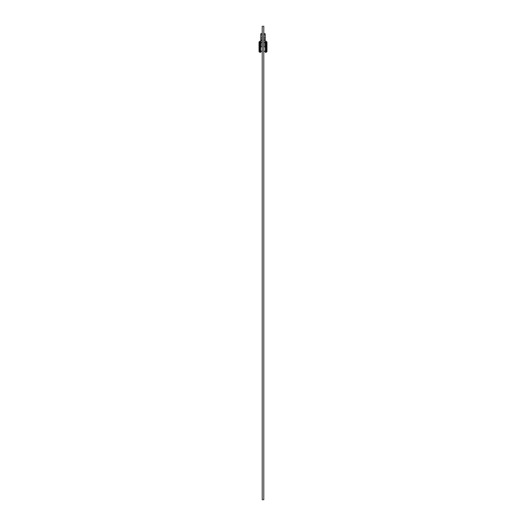 <?xml version="1.0" encoding="UTF-8"?>
<svg xmlns="http://www.w3.org/2000/svg" width="526" height="526" viewBox="0 0 526 526"><rect width="100%" height="100%" fill="white"/><g stroke="black" fill="none" stroke-linecap="round" stroke-linejoin="round"><path stroke-width="0.79" d="M260.633 41.291L260.633 52.337L259.844 52.337L259.844 41.291L260.633 41.291M259.055 46.814L259.055 42.08L259.055 51.548L259.844 52.337M266.945 46.814L266.945 51.548L266.945 42.08L266.156 41.291L265.367 41.291L265.367 52.337L266.156 52.337L266.156 41.291M263.789 499.7L263.789 26.3L262.211 26.3L262.211 499.7L263.789 499.7M264.578 33.559A0.631 0.631 0 0 1 265.209 34.19A0.631 0.631 0 0 1 264.578 34.821A0.631 0.631 0 0 1 263.947 34.19A0.631 0.631 0 0 1 264.578 33.559A0.631 0.631 0 0 1 265.209 34.19L265.209 46.814C265.209 52.002 265.209 52.002 265.209 46.814L263.947 46.814C263.947 52.002 263.947 52.002 263.947 46.814L263.947 40.167L265.209 40.167M264.578 42.474C265.328 42.514 265.328 42.56 264.578 42.599C263.828 42.56 263.828 42.514 264.578 42.474M264.578 34.821A0.631 0.631 0 0 1 263.947 34.19L263.947 37.3A0.631 0.611 -0 0 0 264.578 37.911A0.631 0.611 -0 0 0 265.209 37.3L265.209 34.19M262.053 40.167L262.053 46.814C262.053 52.002 262.053 52.002 262.053 46.814L260.791 46.814C260.791 52.002 260.791 52.002 260.791 46.814L260.791 39.325L260.791 40.167L261.422 40.443L262.053 40.167L262.053 39.325A0.631 0.611 180 0 1 261.422 39.937A0.631 0.611 180 0 1 260.791 39.325L260.791 37.3A0.631 0.611 180 0 0 261.422 37.911A0.631 0.611 180 0 0 262.053 37.3L262.053 34.19A0.631 0.631 0 0 1 261.422 34.821A0.631 0.631 0 0 0 262.053 34.19A0.631 0.631 0 0 0 261.422 33.559A0.631 0.631 0 0 0 260.791 34.19A0.631 0.631 0 0 0 261.422 34.821A0.631 0.631 0 0 0 262.053 34.19A0.631 0.631 0 0 0 261.422 33.559A0.631 0.631 0 0 0 260.791 34.19L260.791 37.3L260.791 34.19M261.422 42.599C262.172 42.56 262.172 42.514 261.422 42.474C260.672 42.514 260.672 42.56 261.422 42.599C260.672 42.56 260.672 42.514 261.422 42.474C260.672 42.514 260.672 42.56 261.422 42.599M263.947 37.3L263.947 39.325A0.631 0.611 -0 0 0 264.578 39.937A0.631 0.611 -0 0 0 265.209 39.325M259.844 41.291L259.055 42.08M266.156 52.337L266.945 51.548M263.947 39.325L263.947 40.167M263.947 50.838C264.368 51.647 264.788 51.647 265.209 50.838M262.053 37.3L262.053 39.325M260.791 50.838C261.212 51.647 261.632 51.647 262.053 50.838"/></g></svg>
